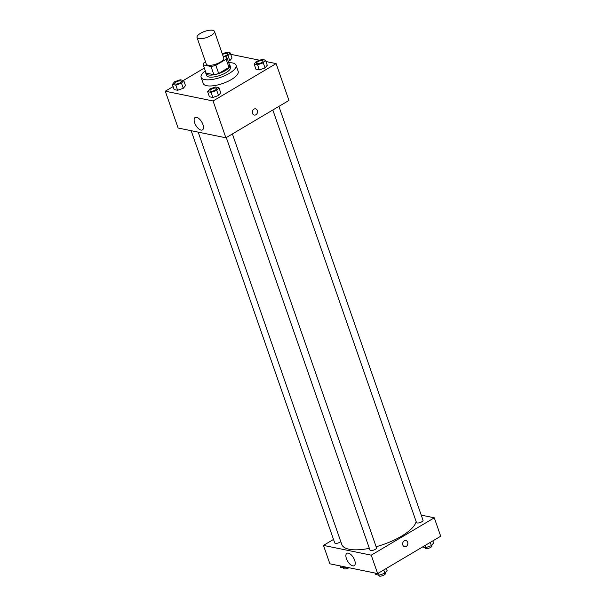 <?xml version="1.0" encoding="UTF-8"?>
<svg xmlns="http://www.w3.org/2000/svg" width="606" height="606" viewBox="0 0 606 606"><rect width="100%" height="100%" fill="white"/><g stroke="black" fill="none" stroke-linecap="round" stroke-linejoin="round"><path stroke-width="0.91" d="M200.442 33.353A9.241 3.212 160.8 0 1 209.184 30.3A9.241 3.212 160.8 0 1 214.479 31.398A9.241 3.212 160.8 0 1 206.805 37.474A9.241 3.212 160.8 0 1 197.026 37.481A9.241 3.212 160.8 0 1 200.442 33.353M214.479 31.398L223.735 58.002A9.241 3.212 160.8 0 1 216.069 64.069A9.241 3.212 160.8 0 1 206.282 64.077L197.026 37.481M226.788 57.161L229.636 65.35A12.408 4.31 160.8 0 1 228.97 67.395L218.69 73.485A12.408 4.31 160.8 0 1 213.873 74.689L206.085 73.099L203.237 64.91L211.024 66.501A12.408 4.31 160.8 0 0 215.842 65.304L226.121 59.214A12.408 4.31 160.8 0 0 226.788 57.161L223.19 56.426M205.525 61.895L203.896 62.865A12.408 4.31 160.8 0 0 203.237 64.91M205.835 72.379A12.703 4.409 -19.2 0 0 205.858 73.402A12.703 4.409 -19.2 0 0 219.311 73.387A12.703 4.409 -19.2 0 0 229.856 65.047A12.703 4.409 -19.2 0 0 229.25 64.228M229.856 65.047L230.575 67.092A12.703 4.409 160.8 0 1 220.023 75.432A12.703 4.409 160.8 0 1 206.578 75.447L205.858 73.402M213.873 74.689L211.024 66.501M228.97 67.395L226.121 59.214M218.69 73.485L215.842 65.304M228.712 62.698A18.483 6.416 160.8 0 1 236.029 65.19A18.483 6.416 160.8 0 1 220.682 77.326A18.483 6.416 160.8 0 1 201.116 77.348A18.483 6.416 160.8 0 1 205.305 70.849M236.029 65.19L238.166 71.326A18.483 6.416 160.8 0 1 222.819 83.461A18.483 6.416 160.8 0 1 203.26 83.484L201.116 77.348M173.119 86.567L165.294 91.203L213.07 100.975L276.124 63.607L265.966 61.532M259.679 60.244L230.719 54.32M204.336 68.069L183.466 80.439M224.758 56.744L228.015 55.608L229.795 60.721L228.22 61.274L229.795 60.721L232.007 58.032L230.227 52.919L226.78 52.214L222.273 53.79M254.149 64.092L255.929 69.205L259.376 69.917L265.042 67.933L267.261 65.243L265.481 60.13L262.027 59.426L256.368 61.403L254.149 64.092L257.595 64.797L263.262 62.819L265.481 60.13M207.631 91.657L209.411 96.778L212.857 97.483L218.524 95.498L220.743 92.809L218.955 87.696L215.509 86.991L209.843 88.976L207.631 91.657L211.077 92.362L216.743 90.385L218.955 87.696M172.377 84.454L174.164 89.567L177.611 90.271L183.277 88.287L185.489 85.597L183.709 80.484L180.262 79.78L174.596 81.765L172.377 84.454L175.831 85.158L181.489 83.173L183.709 80.484M252.52 113.383A3.174 2.575 -78.4 0 1 252.967 110.087A3.174 2.575 -78.4 0 1 255.565 108.845A3.174 2.575 -78.4 0 1 257.452 112.474A3.174 2.575 -78.4 0 1 254.293 115.072A3.174 2.575 -78.4 0 1 252.52 113.383M165.294 91.203L178.119 128.025L225.894 137.797L213.07 100.975M225.894 137.797L288.948 100.437L276.124 63.607M254.293 115.072A3.174 2.575 101.6 0 0 257.452 112.474A3.174 2.575 101.6 0 0 255.565 108.845M196.586 117.337A7.196 3.401 59.4 0 1 202.404 123.253A7.196 3.401 59.4 0 1 202.472 129.896A7.196 3.401 59.4 0 1 195.874 125.442A7.196 3.401 59.4 0 1 195.132 117.519A7.196 3.401 59.4 0 1 196.586 117.337M416.117 521.493A39.269 13.635 160.8 0 1 376.121 546.726M369.349 548.332A39.269 13.635 160.8 0 1 341.792 544.514L198.185 132.131M191.17 130.699L334.724 542.915A3.462 1.204 -19.2 0 0 336.709 543.332A3.462 1.204 -19.2 0 0 339.981 542.188A3.462 1.204 -19.2 0 0 340.777 541.612M278.904 106.391L423.033 520.281A3.462 1.204 160.8 0 1 420.155 522.554A3.462 1.204 160.8 0 1 416.489 522.561L272.821 109.997M232.386 133.956L376.515 547.847A3.462 1.204 160.8 0 1 373.637 550.119A3.462 1.204 160.8 0 1 369.971 550.127L226.296 137.562M421.238 515.13L434.29 517.804L440.706 536.219L377.652 573.579L371.236 555.164L434.29 517.804M333.512 539.438L323.46 545.392L371.236 555.164M323.46 545.392L329.876 563.807L377.652 573.579M346.427 558.641A7.196 3.401 59.4 0 1 346.89 553.301A7.196 3.401 59.4 0 1 353.48 557.755A7.196 3.401 59.4 0 1 354.222 565.678A7.196 3.401 59.4 0 1 346.427 558.641M404.278 540.832A3.174 2.575 -78.4 0 1 405.899 540.537A3.174 2.575 -78.4 0 1 407.777 544.158A3.174 2.575 -78.4 0 1 404.626 546.756A3.174 2.575 -78.4 0 1 402.664 544.127A3.174 2.575 -78.4 0 1 404.278 540.832M404.619 546.756A3.174 2.575 101.6 0 0 407.777 544.158A3.174 2.575 101.6 0 0 405.891 540.529M340.034 565.883L340.519 567.292L343.973 567.996L346.321 567.171M343.973 567.996L343.481 566.595M348.965 567.716A3.462 1.204 160.8 0 1 345.655 568.898A3.462 1.204 160.8 0 1 343.625 568.489L343.413 567.883M375.281 573.094L375.773 574.496L379.22 575.2L384.886 573.223L387.098 570.534L386.363 568.42M384.886 573.223L383.75 569.966M379.22 575.2L378.485 573.087M385.211 572.822L385.424 573.42A3.462 1.204 160.8 0 1 382.545 575.7A3.462 1.204 160.8 0 1 378.879 575.7L378.659 575.086M422.533 546.983L425.738 547.635L431.404 545.65L433.623 542.968L432.881 540.847M431.404 545.65L430.268 542.4M425.738 547.635L425.003 545.521M431.73 545.256L431.942 545.855A3.462 1.204 160.8 0 1 429.063 548.127A3.462 1.204 160.8 0 1 425.397 548.135L425.185 547.521M181.315 81.333L181.315 81.31A3.462 1.204 160.8 0 1 181.315 81.333A3.462 1.204 160.8 0 1 178.444 83.605A3.462 1.204 160.8 0 1 174.77 83.605A3.462 1.204 160.8 0 1 174.77 83.598A3.462 1.204 160.8 0 1 176.051 82.045A3.462 1.204 160.8 0 1 179.323 80.901A3.462 1.204 160.8 0 1 181.315 81.31A3.462 1.204 160.8 0 1 178.437 83.59A3.462 1.204 160.8 0 1 174.77 83.59L174.77 83.59M174.164 89.567L177.611 90.271L183.277 88.287L181.489 83.173M183.277 88.287L185.489 85.597M177.611 90.271L175.831 85.158M216.569 88.537L216.562 88.521A3.462 1.204 160.8 0 1 216.569 88.537A3.462 1.204 160.8 0 1 213.691 90.817A3.462 1.204 160.8 0 1 210.024 90.817A3.462 1.204 160.8 0 1 210.017 90.809L210.017 90.802A3.462 1.204 160.8 0 1 211.297 89.256A3.462 1.204 160.8 0 1 214.577 88.105A3.462 1.204 160.8 0 1 216.562 88.521A3.462 1.204 160.8 0 1 213.683 90.794A3.462 1.204 160.8 0 1 210.017 90.802M209.411 96.778L212.857 97.483L218.524 95.498L216.743 90.385M218.524 95.498L220.743 92.809M212.857 97.483L211.077 92.362M228.015 55.608L230.227 52.919M222.523 54.51A3.462 1.204 160.8 0 1 222.569 54.479A3.462 1.204 160.8 0 1 225.849 53.336A3.462 1.204 160.8 0 1 227.833 53.745A3.462 1.204 160.8 0 1 227.841 53.76A3.462 1.204 160.8 0 1 223.303 56.449M229.795 60.721L232.007 58.032M227.841 53.76L227.833 53.745A3.462 1.204 160.8 0 1 226.53 55.305A3.462 1.204 160.8 0 1 223.258 56.441M263.08 60.956L263.087 60.971A3.462 1.204 160.8 0 1 263.087 60.971A3.462 1.204 160.8 0 1 260.209 63.251A3.462 1.204 160.8 0 1 256.543 63.251A3.462 1.204 160.8 0 1 256.535 63.244A3.462 1.204 160.8 0 1 257.815 61.691A3.462 1.204 160.8 0 1 261.095 60.539A3.462 1.204 160.8 0 1 263.08 60.956A3.462 1.204 160.8 0 1 260.201 63.229A3.462 1.204 160.8 0 1 256.535 63.236L256.535 63.236M255.929 69.205L259.376 69.917L265.042 67.933L263.262 62.819M265.042 67.933L267.261 65.243M259.376 69.917L257.595 64.797"/></g></svg>
